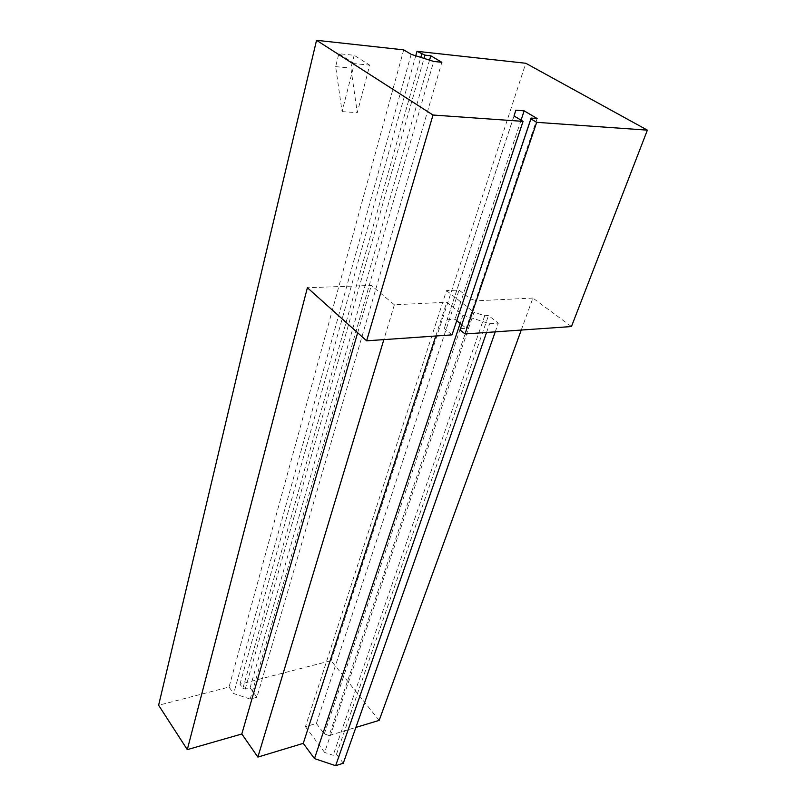 <?xml version="1.0" encoding="UTF-8"?>
<svg xmlns="http://www.w3.org/2000/svg" width="806" height="806" viewBox="0 0 806 806"><rect width="100%" height="100%" fill="white"/><g stroke="black" fill="none" stroke-linecap="round" stroke-linejoin="round"><path stroke-width="0.6" stroke-dasharray="4.03 3.02" d="M379.183 720.373L331.095 660.668L239.956 684.223L242.898 688.314L245.236 689.1L250.082 687.83L256.933 697.261L441.849 62.294M250.082 687.83L429.548 60.138M245.236 689.1L423.996 58.385M329.1 735.525L324.304 733.923L316.395 723.466L305.424 726.69L446.514 290.603L459.047 290.089L470.311 298.875L476.316 300.809L329.1 735.525L355.899 727.415M316.395 723.466L459.047 290.089M331.095 660.668L525.774 63.261M521.26 330.047L532.897 298.059L571.454 326.551M532.897 298.059L476.316 300.809M342.066 111.621L357.27 112.669L369.722 65.135L354.328 63.624L342.066 111.621L335.639 66.626L338.842 53.7L354.156 55.282L369.722 65.135M403.705 49.861L229.045 687.044L158.621 705.25M305.424 726.69L324.627 752.421L473.988 312.275L484.728 315.74L488.507 315.519L498.299 323.176L489.605 323.73L462.926 315.126L446.786 302.24L394.366 304.779L371.324 285.425L307.398 287.722M343.275 763.242L336.485 754.235L333.16 755.282L324.627 752.421M256.933 697.261L250.192 699.074L233.659 693.543L229.045 687.044M357.652 332.767L371.324 285.425M394.366 304.779L383.858 339.618M250.192 699.074L433.668 61.437M411.161 54.324L233.659 693.543M514.016 115.963L444.267 328.485L447.078 319.75L455.017 319.277L456.74 320.667M515.83 110.2L447.078 319.75M521.059 120.175L455.017 319.277M452.015 334.873L444.267 328.485M446.514 290.603L473.988 312.275M461.757 324.727L466.17 328.294L460.428 328.667M239.956 684.223L415.745 55.775M242.898 688.314L420.813 57.377M435.804 336.001L446.786 302.24M462.926 315.126L460.145 323.418M324.304 733.923L470.311 298.875M537.128 118.512L466.17 328.294M484.728 315.74L333.16 755.282M336.485 754.235L488.507 315.519M495.237 331.86L498.299 323.176M486.562 332.465L489.605 323.73M354.328 63.624L338.842 53.7M354.156 55.282L350.892 68.087L357.27 112.669M335.639 66.626L350.892 68.087"/><path stroke-width="1.21" d="M429.548 60.138L430.797 55.775L441.849 62.294L433.668 61.437L411.161 54.324L403.705 49.861L316.546 40.3L433.003 115.026L366.629 340.817L307.398 287.722L187.294 749.63L158.621 705.25L316.546 40.3M430.797 55.775L424.913 55.14L423.996 58.385M415.745 55.775L416.994 51.322L525.774 63.261L647.379 130.139L571.454 326.551L465.022 333.966L460.065 329.936L530.902 118.905L536.685 122.331L465.022 333.966M521.26 330.047L379.183 720.373L355.899 727.415M433.003 115.026L523.054 121.374L452.015 334.873L366.629 340.817M383.858 339.618L257.87 757.086L303.257 743.354L314.481 758.607L335.649 765.7L343.275 763.242L495.237 331.86M257.87 757.086L241.82 733.984L187.294 749.63M241.82 733.984L357.652 332.767M523.054 121.374L514.016 115.963L515.83 110.2L524.152 110.845L521.059 120.175M524.152 110.845L537.128 118.512L531.124 118.069L460.065 329.936M456.74 320.667L461.757 324.727M416.994 51.322L424.913 55.14M420.813 57.377L421.729 54.133M303.257 743.354L435.804 336.001M460.145 323.418L314.481 758.607M531.124 118.069L530.902 118.905M335.649 765.7L486.562 332.465M536.685 122.331L647.379 130.139"/></g></svg>
